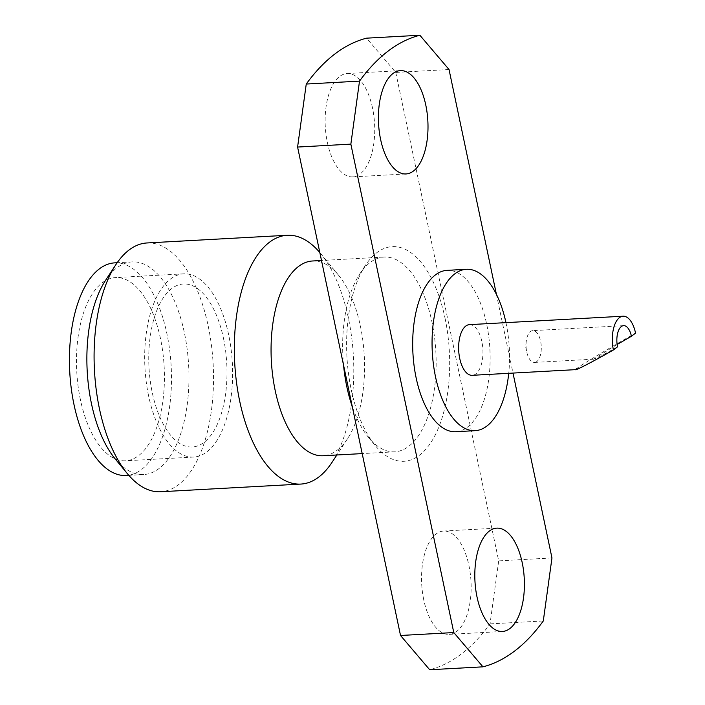 <?xml version="1.0" encoding="UTF-8"?>
<svg xmlns="http://www.w3.org/2000/svg" width="705" height="705" viewBox="0 0 705 705"><rect width="100%" height="100%" fill="white"/><g stroke="black" fill="none" stroke-linecap="round" stroke-linejoin="round"><path stroke-width="0.53" stroke-dasharray="3.52 2.64" d="M505.952 322.634A80.802 38.555 -93.1 0 1 506.067 323.172A80.802 38.555 -93.1 0 1 508.728 373.306M455.835 431.724A80.802 38.555 86.9 0 0 486.679 324.23A80.802 38.555 86.9 0 0 446.979 270.359M423.758 599.885A51.747 24.693 -93.1 0 1 443.515 531.05A51.747 24.693 -93.1 0 1 468.94 565.551A51.747 24.693 -93.1 0 1 449.182 634.385A51.747 24.693 -93.1 0 1 423.758 599.885M372.522 108.032A51.747 24.693 86.9 0 0 347.098 73.531A51.747 24.693 86.9 0 0 327.34 142.366A51.747 24.693 86.9 0 0 352.764 176.867A51.747 24.693 86.9 0 0 372.522 108.032M343.564 365.234A97.519 46.53 -93.1 0 1 359.7 274.051A97.519 46.53 -93.1 0 1 384.066 257.061A97.519 46.53 -93.1 0 1 431.98 322.088A97.519 46.53 -93.1 0 1 394.747 451.817A97.519 46.53 -93.1 0 1 368.662 437.594A97.519 46.53 -93.1 0 1 352.297 406.688M445.058 318.308A107.468 51.28 -93.1 0 1 433.989 437.382A107.468 51.28 -93.1 0 1 375.28 445.604A107.468 51.28 -93.1 0 1 351.222 389.618A107.468 51.28 -93.1 0 1 365.401 265.371A107.468 51.28 -93.1 0 1 445.058 318.308M312.465 260.991A97.519 46.53 -93.1 0 1 338.55 275.214A97.519 46.53 -93.1 0 1 360.378 326.01A97.519 46.53 -93.1 0 1 347.521 438.757A97.519 46.53 -93.1 0 1 323.146 455.738M319.823 252.557A124.591 59.449 -93.1 0 1 320.555 253.43A124.591 59.449 -93.1 0 1 348.446 318.334A124.591 59.449 -93.1 0 1 332.011 462.365M146.993 242.961A124.591 59.449 -93.1 0 1 208.204 326.027A124.591 59.449 -93.1 0 1 160.634 491.755M105.486 280.458A106.481 50.804 -93.1 0 1 132.091 261.907A106.481 50.804 -93.1 0 1 184.41 332.901A106.481 50.804 -93.1 0 1 143.75 474.544A106.481 50.804 -93.1 0 1 115.276 459.017M114.633 262.868A106.481 50.804 -93.1 0 1 166.944 333.862A106.481 50.804 -93.1 0 1 126.292 475.505M80.405 399.629A91.747 43.78 -93.1 0 1 115.435 277.576A91.747 43.78 -93.1 0 1 160.511 338.752A91.747 43.78 -93.1 0 1 125.481 460.797A91.747 43.78 -93.1 0 1 80.405 399.629M148.596 395.884A91.747 43.78 -93.1 0 1 183.626 273.84A91.747 43.78 -93.1 0 1 228.702 335.007A91.747 43.78 -93.1 0 1 193.672 457.06A91.747 43.78 -93.1 0 1 148.596 395.884M223.494 338.418A81.595 38.934 -93.1 0 1 204.071 442.37A81.595 38.934 -93.1 0 1 152.254 392.562A81.595 38.934 -93.1 0 1 171.668 288.609A81.595 38.934 -93.1 0 1 223.494 338.418M536.822 361.533A15.924 7.596 -93.1 0 1 534.531 362.423A15.924 7.596 -93.1 0 1 526.829 352.324A15.924 7.596 -93.1 0 1 526.23 341.511A15.924 7.596 -93.1 0 1 530.504 331.526A15.924 7.596 -93.1 0 1 532.795 330.627A15.924 7.596 -93.1 0 1 541.017 343.643A15.924 7.596 -93.1 0 1 536.822 361.533M617.527 346.834C600.052 356.633 592.464 360.466 594.764 358.351L617.131 344.498M534.531 362.423L594.068 359.162L594.764 358.351M576.011 369.623L577.122 368.327C580.488 365.357 612.619 346.005 635.558 333.13M469.407 324.644A25.371 12.108 -93.1 0 1 482.52 345.38A25.371 12.108 -93.1 0 1 475.831 373.888A25.371 12.108 -93.1 0 1 472.183 375.316M449.032 69.522L395.769 72.439L366.6 38.167M395.769 72.439L498.691 560.872L490.028 623.881A318.44 151.945 -93.1 0 1 429.68 669.75M496.417 294.364L513.002 373.077M551.962 557.946L498.691 560.872M490.028 623.881L543.299 620.964M443.515 531.05L496.778 528.133M347.098 73.531L400.369 70.615M368.662 437.594L375.28 445.604M394.747 451.817L362.185 453.597M347.521 438.757L336.858 454.989M143.75 474.544L128.821 475.364M183.626 273.84L115.435 277.576M526.23 341.511L525.595 346.975L526.829 352.324M193.672 457.06L125.481 460.797M132.091 261.907L117.162 262.727M338.55 275.214L320.555 253.43M384.066 257.061L321.498 260.498M359.7 274.051L365.401 265.371M352.764 176.867L406.036 173.95M449.182 634.385L502.445 631.468M623.608 325.648L532.795 330.627"/><path stroke-width="1.06" d="M508.728 373.306A80.802 38.555 -93.1 0 1 475.214 430.658A80.802 38.555 -93.1 0 1 435.514 376.787A80.802 38.555 -93.1 0 1 466.366 269.292A80.802 38.555 -93.1 0 1 505.952 322.634M466.366 269.292L446.979 270.359A80.802 38.555 86.9 0 0 416.135 377.845A80.802 38.555 86.9 0 0 455.835 431.724L475.214 430.658M522.202 562.634A51.747 24.693 86.9 0 0 496.778 528.133A51.747 24.693 86.9 0 0 477.021 596.968A51.747 24.693 86.9 0 0 502.445 631.468A51.747 24.693 86.9 0 0 522.202 562.634M380.612 139.449A51.747 24.693 -93.1 0 1 400.369 70.615A51.747 24.693 -93.1 0 1 425.794 105.115A51.747 24.693 -93.1 0 1 406.036 173.95A51.747 24.693 -93.1 0 1 380.612 139.449M352.297 406.688A97.519 46.53 -93.1 0 1 346.834 386.789A97.519 46.53 -93.1 0 1 343.564 365.234M362.185 453.597L323.146 455.738A97.519 46.53 -93.1 0 1 275.232 390.72A97.519 46.53 -93.1 0 1 312.465 260.991L321.498 260.498M336.858 454.989L332.011 462.365A124.591 59.449 -93.1 0 1 300.876 484.071A124.591 59.449 -93.1 0 1 239.665 401.004A124.591 59.449 -93.1 0 1 287.235 235.267A124.591 59.449 -93.1 0 1 319.823 252.557M300.876 484.071L160.634 491.755A124.591 59.449 -93.1 0 1 127.314 473.593A124.591 59.449 -93.1 0 1 99.431 408.688A124.591 59.449 -93.1 0 1 115.858 264.657A124.591 59.449 -93.1 0 1 146.993 242.961L287.235 235.267M127.314 473.593L115.276 459.017A106.481 50.804 -93.1 0 1 91.439 403.551A106.481 50.804 -93.1 0 1 105.486 280.458L115.858 264.657M128.821 475.364L126.292 475.505A106.481 50.804 -93.1 0 1 73.981 404.511A106.481 50.804 -93.1 0 1 114.633 262.868L117.162 262.727M577.122 368.327C569.525 373.694 589.477 363.595 613.403 349.971L617.527 346.834A15.924 7.596 -93.1 0 1 621.316 326.547A15.924 7.596 -93.1 0 1 623.608 325.648A15.924 7.596 -93.1 0 1 631.424 336.267L635.558 333.13A25.371 12.108 -93.1 0 0 623.088 316.21L469.407 324.644A25.371 12.108 -93.1 0 0 465.758 326.071A25.371 12.108 -93.1 0 0 459.07 354.571A25.371 12.108 -93.1 0 0 472.183 375.316L576.011 369.623M613.403 349.971A25.371 12.108 -93.1 0 1 619.439 317.647A25.371 12.108 -93.1 0 1 623.088 316.21M513.002 373.077L551.962 557.946L543.299 620.964A318.44 151.945 -93.1 0 1 482.943 666.833L453.782 632.561L400.519 635.478L297.589 147.054L306.252 84.036A318.44 151.945 -93.1 0 1 366.6 38.167L419.872 35.25L449.032 69.522L496.417 294.364M400.519 635.478L429.68 669.75L482.943 666.833M453.782 632.561L350.852 144.128L297.589 147.054M306.252 84.036L359.515 81.119L350.852 144.128M359.515 81.119A318.44 151.945 -93.1 0 1 419.872 35.25M617.131 344.498L631.424 336.267"/></g></svg>

